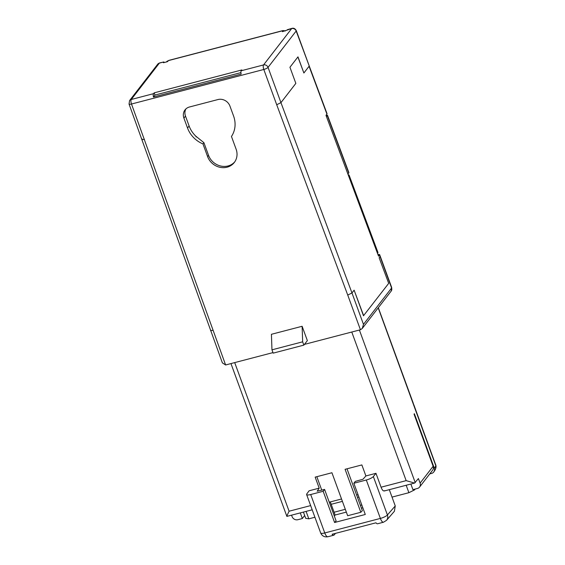 <?xml version="1.0" encoding="UTF-8"?>
<svg xmlns="http://www.w3.org/2000/svg" width="565" height="565" viewBox="0 0 565 565"><rect width="100%" height="100%" fill="white"/><g stroke="black" fill="none" stroke-linecap="round" stroke-linejoin="round"><path stroke-width="0.85" d="M234.75 161.865A15.735 14.21 37.7 0 1 228.041 165.962A15.735 14.21 37.7 0 1 208.549 155.354L203.909 142.677L202.955 143.905L207.595 156.59A15.735 14.21 -142.3 0 0 227.088 167.191A15.735 14.21 -142.3 0 0 234.291 162.494A15.735 14.21 -142.3 0 0 236.099 149.146L231.452 136.462A25.418 22.96 -142.3 0 0 233.571 116.002L229.941 106.079A9.683 8.743 -142.3 0 0 217.949 99.553L189.452 106.997A9.683 8.743 -142.3 0 0 185.016 109.892A9.683 8.743 -142.3 0 0 183.907 118.106L187.538 128.022A25.418 22.96 -142.3 0 0 202.955 143.905M240.923 72.61L154.98 95.054L154.174 92.851L241.862 69.947L241.241 70.759A3.63 1.278 75.4 0 0 241.149 74.121L153.454 97.025A3.63 1.278 -104.6 0 1 153.546 93.663L154.174 92.851M241.241 70.759L263.544 64.933L291.674 28.568L282.415 31.668L283.072 30.814L282.684 30.75L168.681 60.526L167.318 61.726L163.44 62.736L163.758 61.973L159.372 63.118L131.242 99.489L153.546 93.663M377.519 253.41L377.992 252.562L349.05 175.002L348.57 175.856M348.16 174.755L349.05 175.002M347.92 174.112L348.88 172.636L327.474 115.267L326.429 116.524M429.76 473.901L431.582 473.428A4.661 4.209 37.7 0 0 433.722 472.036L435.601 468.71L435.89 465.963L378.204 307.854M415.204 489.057L414.548 489.911L414.322 489.29M392.018 497.101L408.891 492.694L414.548 489.911M303.419 512.095L305.7 518.338L308.815 518.832L314.91 517.243M334.092 512.236L345.314 509.305M360.385 505.364L361.805 504.997M413.559 404.469A4.661 1.144 159.9 0 1 413.806 404.688A4.661 1.144 159.9 0 1 413.764 405.013M435.686 464.55L435.89 465.963L434.252 468.081A4.661 4.209 37.7 0 1 433.722 472.036M331.189 504.298L342.411 501.367M357.483 497.433L358.902 497.059M306.096 511.396L308.815 518.832M408.891 492.694L406.171 485.257M347.009 468.809L362.342 510.696L360.816 512.286L347.659 515.725L331.93 472.743L315.164 477.128L319.197 488.146L317.184 491.204L324.593 489.424L336.111 520.909L334.586 522.498L365.28 514.482L353.852 483.259L355.286 481.408L362.991 479.24L365.894 475.949L375.972 473.315L381.057 487.2L406.157 480.645L414.569 483.068L418.425 478.562L420.099 483.132A4.661 4.209 37.7 0 1 419.562 487.087L432.592 470.242A4.661 4.209 -142.3 0 0 433.129 466.287L414.046 414.138L414.364 413.728L434.252 468.081M360.816 512.286L345.088 469.31L361.861 464.931L365.894 475.949M324.593 489.424L323.159 491.275L310.701 494.53L324.762 532.95L380.372 518.423A6.053 1.483 -20.1 0 0 387.413 514.976A6.053 5.452 40.9 0 1 386.531 520.337L383.487 522.23A6.053 2.133 -104.6 0 1 380.372 518.423L366.311 480.003L353.852 483.259M335.49 533.374L334.219 534.907A6.053 2.133 -104.6 0 1 333.76 535.217A6.053 2.133 -104.6 0 1 332.128 534.25L375.972 522.802A6.053 2.133 75.4 0 0 377.611 523.762L383.487 522.23M386.531 520.337L394.384 511.283L395.253 505.936L389.299 489.664M381.057 487.2C382.279 490.378 383.515 491.522 384.758 490.632M375.972 473.315L373.352 476.556A6.053 1.483 159.9 0 1 366.311 480.003M334.311 515.993L335.116 515.033L346.338 512.102M361.409 508.161L362.829 507.794M334.586 522.498L323.159 491.275M327.884 536.75C324.487 537.308 322.078 536.051 320.666 532.972A6.053 1.483 -20.1 0 0 324.762 532.95A6.053 2.133 75.4 0 0 327.884 536.75L333.76 535.217M335.116 515.033L330.313 501.918M291.561 515.188L292.07 516.572A4.661 4.209 37.7 0 0 297.84 519.715L302.346 518.536L304.655 515.478M302.656 341.818L303.864 345.123L307.36 340.603L302.12 326.28L271.426 334.296L271.963 349.834L302.656 341.818L302.12 326.28M271.963 349.834L273.17 353.139L303.864 345.123M154.98 95.054L153.454 97.025M287.288 29.712L291.971 28.363C293.722 27.876 295.163 28.624 296.293 30.623A3.63 0.89 159.9 0 1 296.173 31.011A3.63 3.277 -142.3 0 0 291.674 28.568A3.63 1.278 -104.6 0 1 291.971 28.363M377.886 254.405L379.609 254.554L378.543 256.164L325.991 115.352L327.057 113.742L296.173 31.011L268.043 67.376L280.946 102.646L276.709 104.744L263.806 69.474A3.63 1.278 -104.6 0 1 263.544 64.933A3.63 3.277 37.7 0 1 268.043 67.376A3.63 0.89 159.9 0 1 263.806 69.474L131.497 104.024A3.63 0.89 159.9 0 1 129.039 104.038L222.384 362.885L225.612 364.976L272.98 352.602M326.937 114.13L309.076 66.282L303.878 72.998L297.974 56.867L289.937 67.256L295.841 83.387L280.946 102.646L351.974 292.96L347.736 295.064L276.709 104.744M303.878 72.998L297.896 56.973M363.655 315.722L354.128 290.177L363.486 315.764L388.692 283.355L379.157 257.817L380.224 256.206L391.722 287.613L391.185 291.081A3.63 3.277 -142.3 0 0 391.602 288.002A3.63 0.89 -20.1 0 0 391.722 287.613M196.119 136.921L195.864 136.214L203.909 142.677M187.538 128.022L189.113 125.981A25.418 22.96 -142.3 0 0 195.864 136.214M189.113 125.981L185.482 116.065L183.907 118.106M185.892 108.932A9.683 8.743 -142.3 0 0 185.482 116.065M164.182 62.546L163.991 62.016M159.662 62.913L157.706 64.205A3.63 3.277 -142.3 0 1 159.372 63.118A3.63 1.278 75.4 0 1 159.662 62.913L163.758 61.973M304.436 344.389L360.435 329.762L347.736 295.064M354.128 290.177L351.974 292.96L363.472 324.366L362.271 328.456L360.435 329.762M300.29 512.914L302.346 518.536M413.361 403.911A4.661 1.144 -20.1 0 0 413.403 403.587L378.317 307.713M410.868 484.036L412.923 489.657L417.429 488.478A4.661 4.209 37.7 0 0 419.562 487.087M321.739 490.109L316.831 476.691M310.701 494.53A6.053 1.483 159.9 0 1 306.611 494.552A6.053 1.483 159.9 0 1 306.788 493.937L309.112 490.78L319.197 488.146M234.701 362.603L289.089 511.219C286.992 515.548 286.363 517.173 287.218 516.106M230.958 363.577L286.872 516.382L312.191 509.807M358.033 494.679L356.614 495.053M341.535 498.987L329.261 502.193M207.595 156.59L208.549 155.354M377.872 252.951L348.93 175.397M167.975 60.872A3.023 2.733 -142.3 0 0 166.59 61.776L166.456 61.952M285.028 30.983A3.023 2.733 -142.3 0 0 283.072 30.814M282.684 30.75A3.023 1.066 -104.6 0 1 282.924 30.581L285.558 30.842M282.924 30.581L168.928 60.349A3.023 1.066 75.4 0 0 168.681 60.526M348.76 173.024L327.269 115.43L326.125 115.712M434.4 471.154C435.876 468.752 436.364 466.789 435.848 465.27L435.601 468.71M435.707 464.656L435.855 467.439M435.841 465.355L435.876 467.107M395.253 505.936L387.413 514.976L373.352 476.556M363.472 324.366L391.602 288.002L379.489 254.942M157.706 64.205L129.576 100.57A3.63 3.277 37.7 0 1 131.242 99.489A3.63 1.278 75.4 0 0 131.497 104.024L225.612 364.976M210.576 329.889C210.187 330.582 210.964 330.709 212.913 330.271M142.069 138.912C141.688 139.619 142.465 139.746 144.407 139.301M420.099 483.132L433.129 466.287M289.089 511.219L310.651 505.59M406.157 480.645L351.769 332.029M359.389 330.038L415.247 482.672M168.928 60.349L166.59 61.776M326.076 115.585L327.453 115.253M435.848 465.27L413.806 404.688M296.293 30.623L309.203 65.893M379.609 254.554L380.224 256.206M129.039 104.038L129.576 100.57M362.271 328.456L391.185 291.081M320.666 532.972L306.611 494.552M384.249 490.985L414.569 483.068"/></g></svg>
